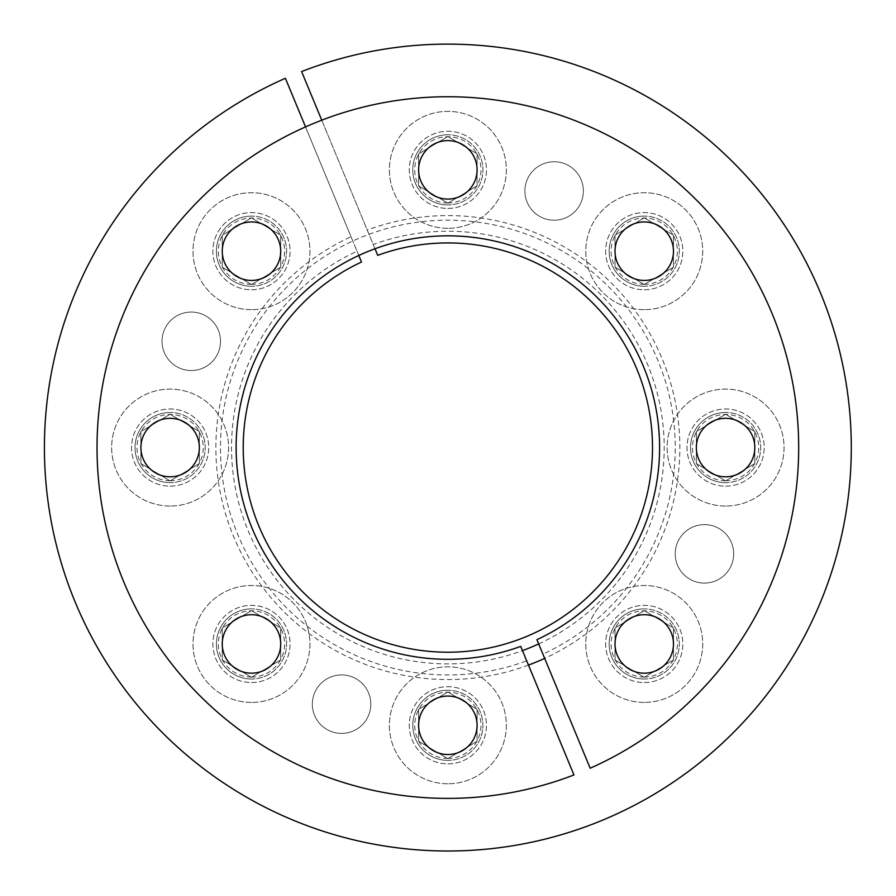 <?xml version="1.0" encoding="UTF-8"?>
<svg xmlns="http://www.w3.org/2000/svg" width="896" height="896" viewBox="0 0 896 896"><rect width="100%" height="100%" fill="white"/><g stroke="black" fill="none" stroke-linecap="round" stroke-linejoin="round"><path stroke-width="0.67" stroke-dasharray="4.48 3.36" d="M538.675 643.922A216.339 216.339 0 0 0 647.73 364.784A216.339 216.339 0 0 0 373.24 244.507L367.248 230.048A231.986 231.986 0 0 1 662.178 358.792A231.986 231.986 0 0 1 544.667 658.381M528.461 665.101A231.986 231.986 0 0 1 233.531 536.346A231.986 231.986 0 0 1 351.042 236.757L357.034 251.216A216.339 216.339 0 0 0 247.99 530.354A216.339 216.339 0 0 0 522.469 650.63M321.754 120.198L367.248 230.048M351.042 236.757L305.547 126.918M704.446 583.083A29.232 29.232 0 0 0 733.678 553.851A29.232 29.232 0 0 0 704.446 524.619A29.232 29.232 0 0 0 675.214 553.851A29.232 29.232 0 0 0 704.446 583.083A29.232 29.232 0 0 0 733.678 553.851A29.232 29.232 0 0 0 704.446 524.619A29.232 29.232 0 0 0 675.214 553.851A29.232 29.232 0 0 0 704.446 583.083M554.142 220.214A29.232 29.232 0 0 0 583.374 190.982A29.232 29.232 0 0 0 554.142 161.75A29.232 29.232 0 0 0 524.899 190.982A29.232 29.232 0 0 0 554.142 220.214A29.232 29.232 0 0 0 583.374 190.982A29.232 29.232 0 0 0 554.142 161.75A29.232 29.232 0 0 0 524.899 190.982A29.232 29.232 0 0 0 554.142 220.214M191.262 370.518A29.232 29.232 0 0 0 220.506 341.286A29.232 29.232 0 0 0 191.262 312.054A29.232 29.232 0 0 0 162.03 341.286A29.232 29.232 0 0 0 191.262 370.518A29.232 29.232 0 0 0 220.506 341.286A29.232 29.232 0 0 0 191.262 312.054A29.232 29.232 0 0 0 162.03 341.286A29.232 29.232 0 0 0 191.262 370.518M251.474 682.55A38.595 38.595 0 0 0 290.058 643.955A38.595 38.595 0 0 0 251.474 605.36A38.595 38.595 0 0 0 212.878 643.955A38.595 38.595 0 0 0 251.474 682.55A38.595 38.595 0 0 0 290.058 643.955A38.595 38.595 0 0 0 251.474 605.36A38.595 38.595 0 0 0 212.878 643.955A38.595 38.595 0 0 0 251.474 682.55M170.128 486.158A38.595 38.595 0 0 0 208.712 447.574A38.595 38.595 0 0 0 170.128 408.979A38.595 38.595 0 0 0 131.533 447.574A38.595 38.595 0 0 0 170.128 486.158A38.595 38.595 0 0 0 208.712 447.574A38.595 38.595 0 0 0 170.128 408.979A38.595 38.595 0 0 0 131.533 447.574A38.595 38.595 0 0 0 170.128 486.158M251.474 289.778A38.595 38.595 0 0 0 290.058 251.182A38.595 38.595 0 0 0 251.474 212.598A38.595 38.595 0 0 0 212.878 251.182A38.595 38.595 0 0 0 251.474 289.778A38.595 38.595 0 0 0 290.058 251.182A38.595 38.595 0 0 0 251.474 212.598A38.595 38.595 0 0 0 212.878 251.182A38.595 38.595 0 0 0 251.474 289.778M447.854 208.432A38.595 38.595 0 0 0 486.45 169.837A38.595 38.595 0 0 0 447.854 131.253A38.595 38.595 0 0 0 409.27 169.837A38.595 38.595 0 0 0 447.854 208.432A38.595 38.595 0 0 0 486.45 169.837A38.595 38.595 0 0 0 447.854 131.253A38.595 38.595 0 0 0 409.27 169.837A38.595 38.595 0 0 0 447.854 208.432M644.246 289.778A38.595 38.595 0 0 0 682.83 251.182A38.595 38.595 0 0 0 644.246 212.598A38.595 38.595 0 0 0 605.651 251.182A38.595 38.595 0 0 0 644.246 289.778A38.595 38.595 0 0 0 682.83 251.182A38.595 38.595 0 0 0 644.246 212.598A38.595 38.595 0 0 0 605.651 251.182A38.595 38.595 0 0 0 644.246 289.778M725.592 486.158A38.595 38.595 0 0 0 764.176 447.574A38.595 38.595 0 0 0 725.592 408.979A38.595 38.595 0 0 0 686.997 447.574A38.595 38.595 0 0 0 725.592 486.158A38.595 38.595 0 0 0 764.176 447.574A38.595 38.595 0 0 0 725.592 408.979A38.595 38.595 0 0 0 686.997 447.574A38.595 38.595 0 0 0 725.592 486.158M644.246 682.55A38.595 38.595 0 0 0 682.83 643.955A38.595 38.595 0 0 0 644.246 605.36A38.595 38.595 0 0 0 605.651 643.955A38.595 38.595 0 0 0 644.246 682.55A38.595 38.595 0 0 0 682.83 643.955A38.595 38.595 0 0 0 644.246 605.36A38.595 38.595 0 0 0 605.651 643.955A38.595 38.595 0 0 0 644.246 682.55M447.854 763.885A38.595 38.595 0 0 0 486.45 725.301A38.595 38.595 0 0 0 447.854 686.706A38.595 38.595 0 0 0 409.27 725.301A38.595 38.595 0 0 0 447.854 763.885A38.595 38.595 0 0 0 486.45 725.301A38.595 38.595 0 0 0 447.854 686.706A38.595 38.595 0 0 0 409.27 725.301A38.595 38.595 0 0 0 447.854 763.885M341.578 733.398A29.232 29.232 0 0 0 370.81 704.155A29.232 29.232 0 0 0 341.578 674.923A29.232 29.232 0 0 0 312.334 704.155A29.232 29.232 0 0 0 341.578 733.398A29.232 29.232 0 0 0 370.81 704.155A29.232 29.232 0 0 0 341.578 674.923A29.232 29.232 0 0 0 312.334 704.155A29.232 29.232 0 0 0 341.578 733.398M301.605 71.568L377.72 255.326A204.646 204.646 0 0 1 650.35 477.176A204.646 204.646 0 0 1 325.606 611.688A204.646 204.646 0 0 1 361.514 262.035L285.398 78.288A403.435 403.435 0 0 0 204.579 769.406A403.435 403.435 0 0 0 847.448 503.126A403.435 403.435 0 0 0 301.605 71.568M373.24 244.507L374.998 248.763M357.034 251.216L358.792 255.472M644.246 614.723A29.232 29.232 0 0 0 615.003 643.955A29.232 29.232 0 0 0 644.246 673.187A29.232 29.232 0 0 0 673.478 643.955A29.232 29.232 0 0 0 644.246 614.723M573.966 774.939A350.818 350.818 0 0 1 100.43 398.877A350.818 350.818 0 0 1 659.098 167.474A350.818 350.818 0 0 1 590.173 768.23L542.909 654.136A227.382 227.382 0 0 0 583.946 265.406A227.382 227.382 0 0 0 222.824 414.994A227.382 227.382 0 0 0 526.702 660.845L573.966 774.939M725.592 418.331A29.232 29.232 0 0 0 696.349 447.574A29.232 29.232 0 0 0 725.592 476.806A29.232 29.232 0 0 0 754.824 447.574A29.232 29.232 0 0 0 725.592 418.331M644.246 221.95A29.232 29.232 0 0 0 615.003 251.182A29.232 29.232 0 0 0 644.246 280.426A29.232 29.232 0 0 0 673.478 251.182A29.232 29.232 0 0 0 644.246 221.95M447.854 140.605A29.232 29.232 0 0 0 418.622 169.837A29.232 29.232 0 0 0 447.854 199.08A29.232 29.232 0 0 0 477.086 169.837A29.232 29.232 0 0 0 447.854 140.605M251.474 221.95A29.232 29.232 0 0 0 222.242 251.182A29.232 29.232 0 0 0 251.474 280.426A29.232 29.232 0 0 0 280.706 251.182A29.232 29.232 0 0 0 251.474 221.95M170.128 418.331A29.232 29.232 0 0 0 140.896 447.574A29.232 29.232 0 0 0 170.128 476.806A29.232 29.232 0 0 0 199.36 447.574A29.232 29.232 0 0 0 170.128 418.331M251.474 614.723A29.232 29.232 0 0 0 222.242 643.955A29.232 29.232 0 0 0 251.474 673.187A29.232 29.232 0 0 0 280.706 643.955A29.232 29.232 0 0 0 251.474 614.723M447.854 696.069A29.232 29.232 0 0 0 418.622 725.301A29.232 29.232 0 0 0 447.854 754.533A29.232 29.232 0 0 0 477.086 725.301A29.232 29.232 0 0 0 447.854 696.069M542.909 654.136L536.917 639.666M520.71 646.374L526.702 660.845M447.854 758.43A33.13 33.13 0 0 1 414.725 725.301A33.13 33.13 0 0 1 447.854 692.171A33.13 33.13 0 0 1 480.984 725.301A33.13 33.13 0 0 1 447.854 758.43M447.854 760.379A35.078 35.078 0 0 1 412.776 725.301A35.078 35.078 0 0 1 447.854 690.222A35.078 35.078 0 0 0 412.776 725.301A35.078 35.078 0 0 0 447.854 760.379A35.078 35.078 0 0 0 482.933 725.301A35.078 35.078 0 0 0 447.854 690.222A35.078 35.078 0 0 1 482.933 725.301A35.078 35.078 0 0 1 447.854 760.379M447.854 783.765A58.464 58.464 0 0 1 389.39 725.301A58.464 58.464 0 0 1 447.854 666.826A58.464 58.464 0 0 1 506.33 725.301A58.464 58.464 0 0 1 447.854 783.765A58.464 58.464 0 0 1 389.39 725.301A58.464 58.464 0 0 1 447.854 666.826A58.464 58.464 0 0 1 506.33 725.301A58.464 58.464 0 0 1 447.854 783.765M447.854 758.632L418.622 741.306L418.622 709.296L447.854 691.97L477.086 709.296L477.086 741.306L447.854 758.632L418.622 741.306L418.622 709.296L447.854 691.97L477.086 709.296L477.086 741.306L447.854 758.632M644.246 677.085A33.13 33.13 0 0 1 611.106 643.955A33.13 33.13 0 0 1 644.246 610.826A33.13 33.13 0 0 1 677.376 643.955A33.13 33.13 0 0 1 644.246 677.085M644.246 679.034A35.078 35.078 0 0 1 609.157 643.955A35.078 35.078 0 0 1 644.246 608.877A35.078 35.078 0 0 0 609.157 643.955A35.078 35.078 0 0 0 644.246 679.034A35.078 35.078 0 0 0 679.325 643.955A35.078 35.078 0 0 0 644.246 608.877A35.078 35.078 0 0 1 679.325 643.955A35.078 35.078 0 0 1 644.246 679.034M644.246 702.419A58.464 58.464 0 0 1 585.771 643.955A58.464 58.464 0 0 1 644.246 585.491A58.464 58.464 0 0 1 702.71 643.955A58.464 58.464 0 0 1 644.246 702.419A58.464 58.464 0 0 1 585.771 643.955A58.464 58.464 0 0 1 644.246 585.491A58.464 58.464 0 0 1 702.71 643.955A58.464 58.464 0 0 1 644.246 702.419M644.246 677.286L615.003 659.96L615.003 627.95L644.246 610.624L673.478 627.95L673.478 659.96L644.246 677.286L615.003 659.96L615.003 627.95L644.246 610.624L673.478 627.95L673.478 659.96L644.246 677.286M725.592 480.704A33.13 33.13 0 0 1 692.451 447.574A33.13 33.13 0 0 1 725.592 414.434A33.13 33.13 0 0 1 758.722 447.574A33.13 33.13 0 0 1 725.592 480.704M725.592 482.653A35.078 35.078 0 0 1 690.502 447.574A35.078 35.078 0 0 1 725.592 412.485A35.078 35.078 0 0 0 690.502 447.574A35.078 35.078 0 0 0 725.592 482.653A35.078 35.078 0 0 0 760.67 447.574A35.078 35.078 0 0 0 725.592 412.485A35.078 35.078 0 0 1 760.67 447.574A35.078 35.078 0 0 1 725.592 482.653M725.592 506.038A58.464 58.464 0 0 1 667.117 447.574A58.464 58.464 0 0 1 725.592 389.099A58.464 58.464 0 0 1 784.056 447.574A58.464 58.464 0 0 1 725.592 506.038A58.464 58.464 0 0 1 667.117 447.574A58.464 58.464 0 0 1 725.592 389.099A58.464 58.464 0 0 1 784.056 447.574A58.464 58.464 0 0 1 725.592 506.038M725.592 480.894L696.349 463.568L696.349 431.57L725.592 414.243L754.824 431.57L754.824 463.568L725.592 480.894L696.349 463.568L696.349 431.57L725.592 414.243L754.824 431.57L754.824 463.568L725.592 480.894M644.246 284.323A33.13 33.13 0 0 1 611.106 251.182A33.13 33.13 0 0 1 644.246 218.053A33.13 33.13 0 0 1 677.376 251.182A33.13 33.13 0 0 1 644.246 284.323M644.246 286.272A35.078 35.078 0 0 1 609.157 251.182A35.078 35.078 0 0 1 644.246 216.104A35.078 35.078 0 0 0 609.157 251.182A35.078 35.078 0 0 0 644.246 286.272A35.078 35.078 0 0 0 679.325 251.182A35.078 35.078 0 0 0 644.246 216.104A35.078 35.078 0 0 1 679.325 251.182A35.078 35.078 0 0 1 644.246 286.272M644.246 309.658A58.464 58.464 0 0 1 585.771 251.182A58.464 58.464 0 0 1 644.246 192.718A58.464 58.464 0 0 1 702.71 251.182A58.464 58.464 0 0 1 644.246 309.658A58.464 58.464 0 0 1 585.771 251.182A58.464 58.464 0 0 1 644.246 192.718A58.464 58.464 0 0 1 702.71 251.182A58.464 58.464 0 0 1 644.246 309.658M644.246 284.514L615.003 267.187L615.003 235.189L644.246 217.862L673.478 235.189L673.478 267.187L644.246 284.514L615.003 267.187L615.003 235.189L644.246 217.862L673.478 235.189L673.478 267.187L644.246 284.514M447.854 202.978A33.13 33.13 0 0 1 414.725 169.837A33.13 33.13 0 0 1 447.854 136.707A33.13 33.13 0 0 1 480.984 169.837A33.13 33.13 0 0 1 447.854 202.978M447.854 204.926A35.078 35.078 0 0 1 412.776 169.837A35.078 35.078 0 0 1 447.854 134.758A35.078 35.078 0 0 0 412.776 169.837A35.078 35.078 0 0 0 447.854 204.926A35.078 35.078 0 0 0 482.933 169.837A35.078 35.078 0 0 0 447.854 134.758A35.078 35.078 0 0 1 482.933 169.837A35.078 35.078 0 0 1 447.854 204.926M447.854 228.312A58.464 58.464 0 0 1 389.39 169.837A58.464 58.464 0 0 1 447.854 111.373A58.464 58.464 0 0 1 506.33 169.837A58.464 58.464 0 0 1 447.854 228.312A58.464 58.464 0 0 1 389.39 169.837A58.464 58.464 0 0 1 447.854 111.373A58.464 58.464 0 0 1 506.33 169.837A58.464 58.464 0 0 1 447.854 228.312M447.854 203.168L418.622 185.842L418.622 153.843L447.854 136.517L477.086 153.843L477.086 185.842L447.854 203.168L418.622 185.842L418.622 153.843L447.854 136.517L477.086 153.843L477.086 185.842L447.854 203.168M251.474 284.323A33.13 33.13 0 0 1 218.344 251.182A33.13 33.13 0 0 1 251.474 218.053A33.13 33.13 0 0 1 284.603 251.182A33.13 33.13 0 0 1 251.474 284.323M251.474 286.272A35.078 35.078 0 0 1 216.395 251.182A35.078 35.078 0 0 1 251.474 216.104A35.078 35.078 0 0 0 216.395 251.182A35.078 35.078 0 0 0 251.474 286.272A35.078 35.078 0 0 0 286.552 251.182A35.078 35.078 0 0 0 251.474 216.104A35.078 35.078 0 0 1 286.552 251.182A35.078 35.078 0 0 1 251.474 286.272M251.474 309.658A58.464 58.464 0 0 1 192.998 251.182A58.464 58.464 0 0 1 251.474 192.718A58.464 58.464 0 0 1 309.938 251.182A58.464 58.464 0 0 1 251.474 309.658A58.464 58.464 0 0 1 192.998 251.182A58.464 58.464 0 0 1 251.474 192.718A58.464 58.464 0 0 1 309.938 251.182A58.464 58.464 0 0 1 251.474 309.658M251.474 284.514L222.242 267.187L222.242 235.189L251.474 217.862L280.706 235.189L280.706 267.187L251.474 284.514L222.242 267.187L222.242 235.189L251.474 217.862L280.706 235.189L280.706 267.187L251.474 284.514M170.128 480.704A33.13 33.13 0 0 1 136.998 447.574A33.13 33.13 0 0 1 170.128 414.434A33.13 33.13 0 0 1 203.258 447.574A33.13 33.13 0 0 1 170.128 480.704M170.128 482.653A35.078 35.078 0 0 1 135.05 447.574A35.078 35.078 0 0 1 170.128 412.485A35.078 35.078 0 0 0 135.05 447.574A35.078 35.078 0 0 0 170.128 482.653A35.078 35.078 0 0 0 205.206 447.574A35.078 35.078 0 0 0 170.128 412.485A35.078 35.078 0 0 1 205.206 447.574A35.078 35.078 0 0 1 170.128 482.653M170.128 506.038A58.464 58.464 0 0 1 111.653 447.574A58.464 58.464 0 0 1 170.128 389.099A58.464 58.464 0 0 1 228.592 447.574A58.464 58.464 0 0 1 170.128 506.038A58.464 58.464 0 0 1 111.653 447.574A58.464 58.464 0 0 1 170.128 389.099A58.464 58.464 0 0 1 228.592 447.574A58.464 58.464 0 0 1 170.128 506.038M170.128 480.894L140.896 463.568L140.896 431.57L170.128 414.243L199.36 431.57L199.36 463.568L170.128 480.894L140.896 463.568L140.896 431.57L170.128 414.243L199.36 431.57L199.36 463.568L170.128 480.894M251.474 677.085A33.13 33.13 0 0 1 218.344 643.955A33.13 33.13 0 0 1 251.474 610.826A33.13 33.13 0 0 1 284.603 643.955A33.13 33.13 0 0 1 251.474 677.085M251.474 679.034A35.078 35.078 0 0 1 216.395 643.955A35.078 35.078 0 0 1 251.474 608.877A35.078 35.078 0 0 0 216.395 643.955A35.078 35.078 0 0 0 251.474 679.034A35.078 35.078 0 0 0 286.552 643.955A35.078 35.078 0 0 0 251.474 608.877A35.078 35.078 0 0 1 286.552 643.955A35.078 35.078 0 0 1 251.474 679.034M251.474 702.419A58.464 58.464 0 0 1 192.998 643.955A58.464 58.464 0 0 1 251.474 585.491A58.464 58.464 0 0 1 309.938 643.955A58.464 58.464 0 0 1 251.474 702.419A58.464 58.464 0 0 1 192.998 643.955A58.464 58.464 0 0 1 251.474 585.491A58.464 58.464 0 0 1 309.938 643.955A58.464 58.464 0 0 1 251.474 702.419M251.474 677.286L222.242 659.96L222.242 627.95L251.474 610.624L280.706 627.95L280.706 659.96L251.474 677.286L222.242 659.96L222.242 627.95L251.474 610.624L280.706 627.95L280.706 659.96L251.474 677.286"/><path stroke-width="1.34" d="M522.469 650.63A216.339 216.339 0 0 0 538.675 643.922M544.667 658.381A231.986 231.986 0 0 1 528.461 665.101M305.547 126.918L285.398 78.288A403.435 403.435 0 0 0 204.579 769.406A403.435 403.435 0 0 0 847.448 503.126A403.435 403.435 0 0 0 301.605 71.568L321.754 120.198M374.998 248.763L377.72 255.326A204.646 204.646 0 0 1 650.35 477.176A204.646 204.646 0 0 1 325.606 611.688A204.646 204.646 0 0 1 361.514 262.035L358.792 255.472M520.71 646.374A211.736 211.736 0 0 1 238.336 417.032A211.736 211.736 0 0 1 574.426 277.827A211.736 211.736 0 0 1 536.917 639.666L590.173 768.23A350.818 350.818 0 0 0 659.098 167.474A350.818 350.818 0 0 0 100.43 398.877A350.818 350.818 0 0 0 573.966 774.939L520.71 646.374M644.246 614.723A29.232 29.232 0 0 0 615.003 643.955A29.232 29.232 0 0 0 644.246 673.187A29.232 29.232 0 0 0 673.478 643.955A29.232 29.232 0 0 0 644.246 614.723M725.592 418.331A29.232 29.232 0 0 0 696.349 447.574A29.232 29.232 0 0 0 725.592 476.806A29.232 29.232 0 0 0 754.824 447.574A29.232 29.232 0 0 0 725.592 418.331M644.246 221.95A29.232 29.232 0 0 0 615.003 251.182A29.232 29.232 0 0 0 644.246 280.426A29.232 29.232 0 0 0 673.478 251.182A29.232 29.232 0 0 0 644.246 221.95M447.854 140.605A29.232 29.232 0 0 0 418.622 169.837A29.232 29.232 0 0 0 447.854 199.08A29.232 29.232 0 0 0 477.086 169.837A29.232 29.232 0 0 0 447.854 140.605M251.474 221.95A29.232 29.232 0 0 0 222.242 251.182A29.232 29.232 0 0 0 251.474 280.426A29.232 29.232 0 0 0 280.706 251.182A29.232 29.232 0 0 0 251.474 221.95M170.128 418.331A29.232 29.232 0 0 0 140.896 447.574A29.232 29.232 0 0 0 170.128 476.806A29.232 29.232 0 0 0 199.36 447.574A29.232 29.232 0 0 0 170.128 418.331M251.474 614.723A29.232 29.232 0 0 0 222.242 643.955A29.232 29.232 0 0 0 251.474 673.187A29.232 29.232 0 0 0 280.706 643.955A29.232 29.232 0 0 0 251.474 614.723M447.854 696.069A29.232 29.232 0 0 0 418.622 725.301A29.232 29.232 0 0 0 447.854 754.533A29.232 29.232 0 0 0 477.086 725.301A29.232 29.232 0 0 0 447.854 696.069"/></g></svg>
